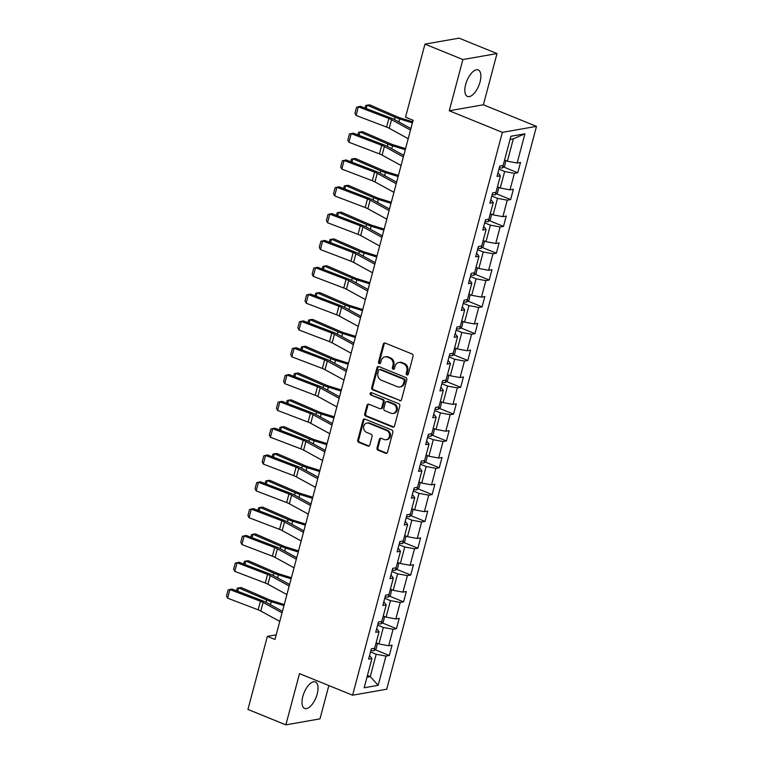 <?xml version="1.0" encoding="UTF-8"?>
<svg xmlns="http://www.w3.org/2000/svg" width="763" height="763" viewBox="0 0 763 763"><rect width="100%" height="100%" fill="white"/><g stroke="black" fill="none" stroke-linecap="round" stroke-linejoin="round"><path stroke-width="1.14" d="M406.927 374.938A1.259 1.087 -99.9 0 0 408.291 374.185L413.06 356.254A1.803 1.545 -99.9 0 0 412.02 353.965L385.21 343.073A1.803 1.545 -99.9 0 0 383.274 344.151L378.496 362.082A1.259 1.087 -99.9 0 0 380.584 362.93L381.204 360.613A5.761 4.95 -99.9 0 1 384.972 356.874A5.761 4.95 -99.9 0 1 387.404 357.141L389.635 358.057A5.761 4.95 -99.9 0 1 392.964 365.391L392.354 367.709A1.259 1.087 -99.9 0 0 394.433 368.558L395.053 366.24A5.761 4.95 -99.9 0 1 398.82 362.501A5.761 4.95 -99.9 0 1 401.252 362.778L403.493 363.684A5.761 4.95 -99.9 0 1 406.822 371.018L406.202 373.336A1.259 1.087 -99.9 0 0 406.927 374.938M398.82 362.501L399.745 362.339A5.761 4.95 -99.9 0 1 402.177 362.616L404.409 363.522A5.761 4.95 -99.9 0 1 407.738 370.856L407.127 373.174A1.259 1.087 -99.9 0 0 407.9 374.795M384.924 342.988A1.803 1.545 -99.9 0 0 384.19 343.989L379.421 361.92A1.259 1.087 -99.9 0 0 380.203 363.541M384.972 356.874L385.897 356.712A5.761 4.95 -99.9 0 1 388.329 356.989L390.561 357.895A5.761 4.95 -99.9 0 1 393.889 365.229L393.269 367.547A1.259 1.087 -99.9 0 0 394.051 369.168M317.208 693.948A14.297 6.428 112.1 0 0 315.396 681.96A14.297 6.428 112.1 0 0 302.825 696.476A14.297 6.428 112.1 0 0 304.628 708.465A14.297 6.428 112.1 0 0 317.208 693.948M480.051 81.937A14.297 6.428 112.1 0 0 478.239 69.948A14.297 6.428 112.1 0 0 465.668 84.464A14.297 6.428 112.1 0 0 467.481 96.453A14.297 6.428 112.1 0 0 480.051 81.937M377.036 447.919A1.803 1.545 -99.9 0 0 378.076 450.218L385.592 453.27A1.803 1.545 -99.9 0 0 387.528 452.182L392.831 432.278A1.803 1.545 -99.9 0 0 391.791 429.979L364.981 419.087A1.803 1.545 -99.9 0 0 363.045 420.175L357.742 440.089A1.803 1.545 -99.9 0 0 358.782 442.378L367.871 446.069A1.803 1.545 -99.9 0 0 369.807 444.982L372.077 436.465A1.803 1.545 -99.9 0 0 371.037 434.176L366.526 432.344A4.816 4.139 -99.9 0 1 363.579 427.366A4.816 4.139 -99.9 0 1 366.898 423.084A4.816 4.139 -99.9 0 1 368.93 423.312L386.583 430.485A4.816 4.139 -99.9 0 1 389.54 435.463A4.816 4.139 -99.9 0 1 386.212 439.736A4.816 4.139 -99.9 0 1 384.18 439.517L381.242 438.315A1.803 1.545 -99.9 0 0 379.297 439.402L377.036 447.919L377.952 447.757A1.803 1.545 -99.9 0 0 378.992 450.056L386.517 453.108A1.803 1.545 -99.9 0 0 386.803 453.193M299.497 673.624L285.867 724.85L247.937 709.437L267.374 636.371L274.966 639.461L413.107 120.277L405.515 117.197L424.962 44.13L462.893 59.543L449.264 110.769L502.369 132.352L352.601 695.198L299.497 673.624M399.554 400.785A1.803 1.545 -99.9 0 0 401.5 399.707L406.793 379.793A1.803 1.545 -99.9 0 0 405.754 377.504L378.944 366.612A1.803 1.545 -99.9 0 0 377.008 367.69L371.705 387.604A1.803 1.545 -99.9 0 0 372.745 389.893L400.48 400.632A1.803 1.545 -99.9 0 0 400.766 400.709M399.812 406.03L394.519 425.945A1.803 1.545 -99.9 0 1 392.573 427.032L365.763 416.14A1.803 1.545 -99.9 0 1 364.724 413.842L366.993 405.325A1.803 1.545 -99.9 0 1 368.93 404.237L379.802 408.663A1.803 1.545 -99.9 0 0 381.748 407.576L383.245 401.92A1.803 1.545 -99.9 0 0 382.206 399.631L370.885 395.034A1.259 1.087 -99.9 0 1 371.514 392.668L398.772 403.741A1.803 1.545 -99.9 0 1 399.812 406.03M502.369 132.352L536.484 126.372L386.717 689.218L352.601 695.198M375.091 649.714L389.321 655.493L392.068 645.174L388.701 645.765L393.088 629.265L396.455 628.674L399.202 618.354L395.835 618.946L400.232 602.446L403.589 601.854L406.336 591.535L402.969 592.126L407.366 575.626L410.732 575.035L413.47 564.715L410.113 565.307L414.5 548.807L417.866 548.215L420.613 537.896L417.247 538.487L421.634 521.987L425.001 521.396L427.747 511.086L424.381 511.668L428.768 495.168L432.135 494.577L434.881 484.267L431.515 484.848L435.911 468.348L439.269 467.757L442.015 457.447L438.649 458.038L443.045 441.529L446.412 440.938L449.149 430.628L445.792 431.219L450.18 414.71L453.546 414.118L456.293 403.808L452.926 404.4L457.314 387.89L460.68 387.299L463.427 376.989L460.06 377.58L464.448 361.071L467.814 360.489L470.561 350.169L467.194 350.761L471.591 334.261L474.948 333.669L477.695 323.35L474.328 323.941L478.725 307.441L482.092 306.85L484.829 296.53L481.463 297.122L485.859 280.622L489.226 280.031L491.973 269.711L488.606 270.302L492.993 253.802L496.36 253.211L499.107 242.892L495.74 243.483L500.127 226.983L503.494 226.392L506.241 216.082L502.874 216.663L507.261 200.164L510.628 199.572L513.375 189.262L510.008 189.844L514.405 173.344L517.772 172.753L520.509 162.443L517.142 163.034L524.925 133.802L510.905 136.262L503.132 165.485L499.765 166.076L497.018 176.396L500.385 175.805L498.01 172.686M389.321 655.493L385.954 656.075L378.181 685.308L364.161 687.759L371.943 658.536L368.577 659.127L371.323 648.808L374.69 648.226L379.077 631.716L375.711 632.308L378.458 621.988L381.824 621.406L386.212 604.897L382.845 605.488L385.592 595.178L388.958 594.587L393.346 578.077L389.988 578.669L392.726 568.359L396.092 567.767L400.489 551.258L397.122 551.849L399.869 541.539L403.226 540.948L407.623 524.439L404.256 525.03L407.003 514.72L410.37 514.128L414.757 497.629L411.391 498.21L414.137 487.9L417.504 487.309L421.891 470.809L418.525 471.4L421.271 461.081L424.638 460.49L429.025 443.99L425.668 444.581L428.405 434.261L431.772 433.67L436.169 417.17L432.802 417.762L435.539 407.442L438.906 406.851L443.303 390.351L439.936 390.942L442.683 380.623L446.05 380.031L450.437 363.531L447.07 364.123L449.817 353.803L453.184 353.221L457.571 336.712L454.204 337.303L456.951 326.984L460.318 326.402L464.705 309.892L461.338 310.484L464.085 300.174L467.452 299.582L471.849 283.073L468.482 283.664L471.219 273.354L474.586 272.763L478.983 256.254L475.616 256.845L478.363 246.535L481.72 245.944L486.117 229.434L482.75 230.025L485.497 219.715L488.864 219.124L493.251 202.624L489.884 203.206L492.631 192.896L495.998 192.305L500.385 175.805M377.628 625.126L383.331 627.444L378.944 643.943L376.13 642.799M378.944 643.943L388.701 645.765M383.331 627.444L393.088 629.265M379.077 631.716L376.693 628.607M384.762 598.306L390.475 600.624L386.078 617.124L383.264 615.979M386.078 617.124L395.835 618.946M390.475 600.624L400.232 602.446M386.212 604.897L383.837 601.788M391.896 571.487L397.609 573.805L393.212 590.304L390.398 589.16M393.212 590.304L402.969 592.126M397.609 573.805L407.366 575.626M393.346 578.077L390.971 574.968M399.03 544.668L404.743 546.985L400.356 563.485L397.533 562.35M400.356 563.485L410.113 565.307M404.743 546.985L414.5 548.807M400.489 551.258L398.105 548.149M406.164 517.848L411.877 520.166L407.49 536.675L404.676 535.531M407.49 536.675L417.247 538.487M411.877 520.166L421.634 521.987M407.623 524.439L405.239 521.329M413.308 491.029L419.011 493.346L414.624 509.856L411.81 508.711M414.624 509.856L424.381 511.668M419.011 493.346L428.768 495.168M414.757 497.629L412.373 494.51M420.442 464.209L426.155 466.527L421.758 483.036L418.944 481.892M421.758 483.036L431.515 484.848M426.155 466.527L435.911 468.348M421.891 470.809L419.516 467.69M427.576 437.39L433.289 439.707L428.892 456.217L426.078 455.072M428.892 456.217L438.649 458.038M433.289 439.707L443.045 441.529M429.025 443.99L426.651 440.88M434.71 410.57L440.423 412.888L436.026 429.397L433.212 428.253M436.026 429.397L445.792 431.219M440.423 412.888L450.18 414.71M436.169 417.17L433.785 414.061M441.844 383.751L447.557 386.078L443.169 402.578L440.356 401.433M443.169 402.578L452.926 404.4M447.557 386.078L457.314 387.89M443.303 390.351L440.919 387.242M448.987 356.931L454.691 359.259L450.304 375.758L447.49 374.614M450.304 375.758L460.06 377.58M454.691 359.259L464.448 361.071M450.437 363.531L448.053 360.422M456.121 330.121L461.825 332.439L457.438 348.939L454.624 347.794M457.438 348.939L467.194 350.761M461.825 332.439L471.591 334.261M457.571 336.712L455.196 333.603M463.255 303.302L468.968 305.62L464.572 322.12L461.758 320.975M464.572 322.12L474.328 323.941M468.968 305.62L478.725 307.441M464.705 309.892L462.33 306.783M470.389 276.483L476.102 278.8L471.706 295.3L468.892 294.156M471.706 295.3L481.463 297.122M476.102 278.8L485.859 280.622M471.849 283.073L469.464 279.964M477.524 249.663L483.237 251.981L478.849 268.481L476.026 267.346M478.849 268.481L488.606 270.302M483.237 251.981L492.993 253.802M478.983 256.254L476.598 253.144M484.667 222.844L490.371 225.161L485.983 241.671L483.17 240.526M485.983 241.671L495.74 243.483M490.371 225.161L500.127 226.983M486.117 229.434L483.732 226.325M491.801 196.024L497.505 198.342L493.117 214.851L490.304 213.707M493.117 214.851L502.874 216.663M497.505 198.342L507.261 200.164M493.251 202.624L490.867 199.505M498.935 169.205L504.648 171.522L500.251 188.032L497.438 186.887M500.251 188.032L510.008 189.844M504.648 171.522L514.405 173.344M524.925 133.802L513.337 138.866L507.385 161.212L504.572 160.068M507.385 161.212L517.142 163.034M449.264 110.769L483.38 104.789L497.009 53.563L462.893 59.543M497.009 53.563L459.078 38.15L424.962 44.13M285.867 724.85L319.983 718.87L328.853 685.546M483.38 104.789L536.484 126.372M276.196 634.826L267.374 636.371M513.337 138.866L510.065 139.438M367.442 675.465L370.255 676.609L376.197 654.263L370.484 651.936M366.984 677.182L370.255 676.609L378.181 685.308M376.197 654.263L385.954 656.075M371.943 658.536L369.559 655.427M503.542 166.973L517.772 172.753M496.408 193.792L510.628 199.572M489.264 220.612L503.494 226.392M482.13 247.431L496.36 253.211M474.996 274.251L489.226 280.031M467.862 301.07L482.092 306.85M460.728 327.89L474.948 333.669M453.584 354.709L467.814 360.489M446.45 381.519L460.68 387.299M439.316 408.339L453.546 414.118M432.182 435.158L446.412 440.938M425.048 461.977L439.269 467.757M417.914 488.797L432.135 494.577M410.771 515.616L425.001 521.396M403.637 542.436L417.866 548.215M396.502 569.255L410.732 575.035M389.368 596.075L403.589 601.854M382.234 622.894L396.455 628.674M378.658 366.526A1.803 1.545 -99.9 0 0 377.933 367.528L372.63 387.442A1.803 1.545 -99.9 0 0 373.67 389.74L400.48 400.632M404.218 380.804A1.259 1.087 -99.9 0 0 403.484 379.201L379.955 369.635A1.259 1.087 -99.9 0 0 378.601 370.398L377.943 372.84A5.761 4.95 -99.9 0 0 381.281 380.184L397.361 386.717A5.761 4.95 -99.9 0 0 399.793 386.984A5.761 4.95 -99.9 0 0 403.56 383.255L404.218 380.804L405.134 380.642A1.259 1.087 -99.9 0 0 404.409 379.039L403.484 379.201M379.421 369.578L380.346 369.416A1.259 1.087 -99.9 0 1 380.88 369.473L404.409 379.039M399.793 386.984L400.718 386.822A5.761 4.95 -99.9 0 0 404.485 383.093L403.56 383.255M405.134 380.642L404.485 383.093M368.653 404.161A1.803 1.545 -99.9 0 0 367.919 405.163L365.649 413.68A1.803 1.545 -99.9 0 0 366.688 415.978L393.498 426.87A1.803 1.545 -99.9 0 0 393.784 426.946M380.565 408.739L381.49 408.577A1.803 1.545 -99.9 0 0 382.664 407.413L384.171 401.758A1.803 1.545 -99.9 0 0 383.131 399.469L370.885 395.034M371.467 392.649A1.259 1.087 -99.9 0 0 371.81 394.872M391.085 413.241A4.816 4.139 -99.9 0 0 393.117 413.47A4.816 4.139 -99.9 0 0 396.445 409.197A4.816 4.139 -99.9 0 0 393.489 404.218L387.27 401.691A1.803 1.545 -99.9 0 0 385.334 402.769L383.827 408.424A1.803 1.545 -99.9 0 0 384.867 410.713L391.085 413.241M393.117 413.47L394.042 413.308A4.816 4.139 -99.9 0 0 397.37 409.035A4.816 4.139 -99.9 0 0 394.414 404.056L393.489 404.218M386.507 401.605L387.432 401.443A1.803 1.545 -99.9 0 1 388.195 401.529L394.414 404.056M380.956 438.239A1.803 1.545 -99.9 0 0 380.222 439.24L377.952 447.757M386.212 439.736L387.137 439.574A4.816 4.139 -99.9 0 0 390.456 435.301A4.816 4.139 -99.9 0 0 387.499 430.322L386.583 430.485M366.898 423.084L367.823 422.921A4.816 4.139 -99.9 0 1 369.855 423.15L387.499 430.322M364.695 419.011A1.803 1.545 -99.9 0 0 363.961 420.012L358.667 439.927A1.803 1.545 -99.9 0 0 359.707 442.216L368.796 445.907A1.803 1.545 -99.9 0 0 369.073 445.993M412.697 121.803L400.737 118.084A9.166 2.222 -165.1 0 1 397.647 116.949L369.702 104.855L367.137 105.141L395.072 117.244A13.753 3.329 14.9 0 0 399.707 118.942L412.411 122.891M505.859 160.592L504.696 165.952L502.388 167.994A4.855 1.173 -165.1 0 1 499.317 167.774M365 108.088L365.677 105.532L367.137 105.141L366.221 108.556M408.205 138.685L389.244 128.289A9.166 2.222 14.9 0 0 386.574 127.087L356.063 115.442L358.352 106.839L356.569 107.192L360.384 106.324L390.894 117.979A13.753 3.329 -165.1 0 1 394.891 119.781L410.904 128.556M360.384 106.324L358.352 106.839L388.863 118.494A9.166 2.222 14.9 0 1 391.533 119.696L410.494 130.091M356.063 115.442L354.967 113.21L356.569 107.192M405.563 148.623L393.594 144.903A9.166 2.222 -165.1 0 1 390.513 143.768L362.568 131.675L359.993 131.961L387.938 144.064A13.753 3.329 14.9 0 0 392.564 145.762L405.277 149.71M498.725 187.412L497.552 192.772L495.254 194.813A4.855 1.173 -165.1 0 1 492.183 194.584M357.866 134.908L358.543 132.352L359.993 131.961L359.087 135.375M398.429 175.442L386.459 171.723A9.166 2.222 -165.1 0 1 383.379 170.588L355.434 158.485L352.859 158.78L380.804 170.883A13.753 3.329 14.9 0 0 385.429 172.581L398.133 176.53M491.591 214.222L490.418 219.591L488.12 221.632A4.855 1.173 -165.1 0 1 485.049 221.404M350.732 161.727L351.409 159.171L352.859 158.78L351.953 162.195M401.071 165.504L382.11 155.108A9.166 2.222 14.9 0 0 379.44 153.907L348.929 142.252L351.218 133.659L349.425 134.011L353.24 133.143L383.751 144.798A13.753 3.329 -165.1 0 1 387.757 146.601L403.77 155.375M353.24 133.143L351.218 133.659L381.729 145.313A9.166 2.222 14.9 0 1 384.39 146.515L403.36 156.911M348.929 142.252L347.823 140.03L349.425 134.011M393.937 192.324L374.967 181.928A9.166 2.222 14.9 0 0 372.306 180.726L341.795 169.071L344.084 160.478L342.291 160.831L346.106 159.963L376.617 171.618A13.753 3.329 -165.1 0 1 380.613 173.42L396.626 182.195M346.106 159.963L344.084 160.478L374.595 172.133A9.166 2.222 14.9 0 1 377.256 173.335L396.226 183.73M341.795 169.071L340.689 166.849L342.291 160.831M391.295 202.262L379.325 198.542A9.166 2.222 -165.1 0 1 376.245 197.407L348.3 185.304L345.725 185.6L373.67 197.703A13.753 3.329 14.9 0 0 378.295 199.401L390.999 203.349M484.448 241.041L483.284 246.411L480.986 248.452A4.855 1.173 -165.1 0 1 477.905 248.223M343.588 188.547L344.275 185.991L345.725 185.6L344.819 189.014M384.151 229.081L372.191 225.362A9.166 2.222 -165.1 0 1 369.101 224.227L341.166 212.124L338.591 212.419L366.536 224.522A13.753 3.329 14.9 0 0 371.161 226.22L383.865 230.168M477.314 267.861L476.15 273.23L473.842 275.271A4.855 1.173 -165.1 0 1 470.771 275.042M336.454 215.366L337.141 212.81L338.591 212.419L337.685 215.834M377.017 255.901L365.057 252.181A9.166 2.222 -165.1 0 1 361.967 251.046L334.022 238.943L331.457 239.239L359.392 251.342A13.753 3.329 14.9 0 0 364.027 253.03L376.731 256.988M470.18 294.68L469.016 300.05L466.708 302.091A4.855 1.173 -165.1 0 1 463.637 301.862M329.32 242.186L329.998 239.62L331.457 239.239L330.541 242.653M386.803 219.143L367.833 208.747A9.166 2.222 14.9 0 0 365.172 207.546L334.661 195.891L336.95 187.297L335.157 187.65L338.972 186.782L369.483 198.437A13.753 3.329 -165.1 0 1 373.479 200.24L389.492 209.014M338.972 186.782L336.95 187.297L367.461 198.952A9.166 2.222 14.9 0 1 370.122 200.154L389.082 210.54M334.661 195.891L333.555 193.668L335.157 187.65M379.659 245.963L360.699 235.567A9.166 2.222 14.9 0 0 358.038 234.365L327.527 222.71L329.807 214.117L328.023 214.47L331.838 213.602L362.349 225.257A13.753 3.329 -165.1 0 1 366.345 227.059L382.358 235.834M331.838 213.602L329.807 214.117L360.327 225.762A9.166 2.222 14.9 0 1 362.988 226.973L381.948 237.36M327.527 222.71L326.421 220.488L328.023 214.47M372.525 272.782L353.565 262.386A9.166 2.222 14.9 0 0 350.904 261.184L320.384 249.53L322.673 240.936L320.889 241.289L324.704 240.421L355.215 252.067A13.753 3.329 -165.1 0 1 359.211 253.879L375.224 262.653M324.704 240.421L322.673 240.936L353.183 252.582A9.166 2.222 14.9 0 1 355.854 253.793L374.814 264.179M320.384 249.53L319.287 247.307L320.889 241.289M369.883 282.72L357.923 278.991A9.166 2.222 -165.1 0 1 354.833 277.866L326.888 265.762L324.323 266.058L352.258 278.152A13.753 3.329 14.9 0 0 356.893 279.849L369.597 283.807M463.046 321.5L461.873 326.86L459.574 328.91A4.855 1.173 -165.1 0 1 456.503 328.681M322.186 269.005L322.863 266.44L324.323 266.058L323.407 269.473M365.391 299.592L346.431 289.206A9.166 2.222 14.9 0 0 343.76 288.004L313.25 276.349L315.539 267.756L313.746 268.109L317.561 267.241L348.081 278.886A13.753 3.329 -165.1 0 1 352.077 280.698L368.09 289.473M317.561 267.241L315.539 267.756L346.049 279.401A9.166 2.222 14.9 0 1 348.72 280.612L367.68 290.999M313.25 276.349L312.153 274.117L313.746 268.109M362.749 309.54L350.78 305.81A9.166 2.222 -165.1 0 1 347.699 304.685L319.754 292.582L317.179 292.878L345.124 304.971A13.753 3.329 14.9 0 0 349.75 306.669L362.454 310.627M455.912 348.319L454.738 353.679L452.44 355.72A4.855 1.173 -165.1 0 1 449.369 355.501M315.052 295.825L315.729 293.259L317.179 292.878L316.273 296.292M358.257 326.411L339.297 316.025A9.166 2.222 14.9 0 0 336.626 314.814L306.116 303.169L308.405 294.575L306.612 294.919L310.427 294.06L340.937 305.705A13.753 3.329 -165.1 0 1 344.933 307.518L360.947 316.292M310.427 294.06L308.405 294.575L338.915 306.221A9.166 2.222 14.9 0 1 341.576 307.432L360.546 317.818M306.116 303.169L305.009 300.937L306.612 294.919M355.615 336.349L343.646 332.63A9.166 2.222 -165.1 0 1 340.565 331.504L312.62 319.401L310.045 319.697L337.99 331.791A13.753 3.329 14.9 0 0 342.616 333.488L355.32 337.437M448.778 375.138L447.604 380.499L445.306 382.54A4.855 1.173 -165.1 0 1 442.225 382.32M307.909 322.644L308.595 320.079L310.045 319.697L309.139 323.111M351.123 353.231L332.153 342.845A9.166 2.222 14.9 0 0 329.492 341.633L298.982 329.988L301.271 321.395L299.478 321.738L303.293 320.88L333.803 332.525A13.753 3.329 -165.1 0 1 337.799 334.337L353.813 343.112M303.293 320.88L301.271 321.395L331.781 333.04A9.166 2.222 14.9 0 1 334.442 334.242L353.412 344.638M298.982 329.988L297.875 327.756L299.478 321.738M348.472 363.169L336.512 359.449A9.166 2.222 -165.1 0 1 333.421 358.324L305.486 346.221L302.911 346.507L330.856 358.61A13.753 3.329 14.9 0 0 335.482 360.308L348.186 364.256M441.634 401.958L440.47 407.318L438.162 409.359A4.855 1.173 -165.1 0 1 435.091 409.14M300.775 349.464L301.461 346.898L302.911 346.507L302.005 349.931M343.989 380.05L325.019 369.664A9.166 2.222 14.9 0 0 322.358 368.453L291.847 356.807L294.127 348.214L292.343 348.557L296.158 347.699L326.669 359.344A13.753 3.329 -165.1 0 1 330.665 361.157L346.679 369.931M296.158 347.699L294.127 348.214L324.647 359.859A9.166 2.222 14.9 0 1 327.308 361.061L346.268 371.457M291.847 356.807L290.741 354.576L292.343 348.557M341.338 389.988L329.378 386.269A9.166 2.222 -165.1 0 1 326.287 385.134L298.343 373.04L295.777 373.326L323.722 385.429A13.753 3.329 14.9 0 0 328.348 387.127L341.051 391.076M434.5 428.777L433.336 434.137L431.028 436.178A4.855 1.173 -165.1 0 1 427.957 435.959M293.641 376.273L294.318 373.717L295.777 373.326L294.861 376.75M336.845 406.87L317.885 396.474A9.166 2.222 14.9 0 0 315.224 395.272L284.704 383.627L286.993 375.024L285.209 375.377L289.024 374.519L319.535 386.164A13.753 3.329 -165.1 0 1 323.531 387.966L339.545 396.75M289.024 374.519L286.993 375.024L317.503 386.679A9.166 2.222 14.9 0 1 320.174 387.881L339.134 398.276M284.704 383.627L283.607 381.395L285.209 375.377M334.204 416.808L322.244 413.088A9.166 2.222 -165.1 0 1 319.153 411.953L291.208 399.86L288.643 400.146L316.578 412.249A13.753 3.329 14.9 0 0 321.213 413.947L333.917 417.895M427.366 455.597L426.193 460.957L423.894 462.998A4.855 1.173 -165.1 0 1 420.823 462.779M286.506 403.093L287.184 400.537L288.643 400.146L287.727 403.56M329.711 433.689L310.751 423.293A9.166 2.222 14.9 0 0 308.08 422.092L277.57 410.446L279.859 401.843L278.066 402.196L281.881 401.328L312.401 412.983A13.753 3.329 -165.1 0 1 316.397 414.786L332.41 423.56M281.881 401.328L279.859 401.843L310.369 413.498A9.166 2.222 14.9 0 1 313.04 414.7L332 425.096M277.57 410.446L276.473 408.215L278.066 402.196M327.069 443.627L315.1 439.908A9.166 2.222 -165.1 0 1 312.019 438.773L284.074 426.679L281.499 426.965L309.444 439.068A13.753 3.329 14.9 0 0 314.07 440.766L326.783 444.715M420.232 482.416L419.059 487.776L416.76 489.817A4.855 1.173 -165.1 0 1 413.689 489.588M279.372 429.912L280.05 427.356L281.499 426.965L280.593 430.38M322.577 460.509L303.617 450.113A9.166 2.222 14.9 0 0 300.946 448.911L270.436 437.256L272.725 428.663L270.932 429.016L274.747 428.148L305.257 439.803A13.753 3.329 -165.1 0 1 309.253 441.605L325.267 450.38M274.747 428.148L272.725 428.663L303.235 440.318A9.166 2.222 14.9 0 1 305.896 441.519L324.866 451.915M270.436 437.256L269.329 435.034L270.932 429.016M319.935 470.447L307.966 466.727A9.166 2.222 -165.1 0 1 304.885 465.592L276.94 453.489L274.365 453.785L302.31 465.888A13.753 3.329 14.9 0 0 306.936 467.585L319.64 471.534M413.098 509.226L411.925 514.596L409.626 516.637A4.855 1.173 -165.1 0 1 406.545 516.408M272.229 456.732L272.916 454.176L274.365 453.785L273.459 457.199M315.443 487.328L296.473 476.932A9.166 2.222 14.9 0 0 293.812 475.731L263.302 464.076L265.591 455.482L263.798 455.835L267.613 454.967L298.123 466.622A13.753 3.329 -165.1 0 1 302.119 468.425L318.133 477.199M267.613 454.967L265.591 455.482L296.101 467.137A9.166 2.222 14.9 0 1 298.762 468.339L317.732 478.735M263.302 464.076L262.195 461.853L263.798 455.835M312.792 497.266L300.832 493.547A9.166 2.222 -165.1 0 1 297.751 492.412L269.806 480.309L267.231 480.604L295.176 492.707A13.753 3.329 14.9 0 0 299.802 494.405L312.506 498.353M405.954 536.046L404.791 541.415L402.492 543.456A4.855 1.173 -165.1 0 1 399.411 543.227M265.095 483.551L265.782 480.995L267.231 480.604L266.325 484.019M308.309 514.148L289.339 503.752A9.166 2.222 14.9 0 0 286.678 502.55L256.168 490.895L258.447 482.302L256.664 482.655L260.479 481.787L290.989 493.442A13.753 3.329 -165.1 0 1 294.985 495.244L310.999 504.019M260.479 481.787L258.447 482.302L288.967 493.957A9.166 2.222 14.9 0 1 291.628 495.158L310.589 505.545M256.168 490.895L255.061 488.673L256.664 482.655M305.658 524.086L293.698 520.366A9.166 2.222 -165.1 0 1 290.608 519.231L262.672 507.128L260.097 507.424L288.042 519.527A13.753 3.329 14.9 0 0 292.668 521.224L305.372 525.173M398.82 562.865L397.657 568.235L395.348 570.276A4.855 1.173 -165.1 0 1 392.277 570.047M257.961 510.371L258.647 507.815L260.097 507.424L259.191 510.838M301.166 540.967L282.205 530.571A9.166 2.222 14.9 0 0 279.544 529.369L249.024 517.715L251.313 509.121L249.53 509.474L253.345 508.606L283.855 520.261A13.753 3.329 -165.1 0 1 287.851 522.064L303.865 530.838M253.345 508.606L251.313 509.121L281.824 520.767A9.166 2.222 14.9 0 1 284.494 521.978L303.455 532.364M249.024 517.715L247.927 515.492L249.53 509.474M298.524 550.905L286.564 547.185A9.166 2.222 -165.1 0 1 283.474 546.05L255.529 533.947L252.963 534.243L280.898 546.346A13.753 3.329 14.9 0 0 285.534 548.034L298.238 551.992M391.686 589.685L390.522 595.054L388.214 597.095A4.855 1.173 -165.1 0 1 385.143 596.866M250.827 537.19L251.504 534.625L252.963 534.243L252.048 537.657M294.032 567.786L275.071 557.391A9.166 2.222 14.9 0 0 272.401 556.189L241.89 544.534L244.179 535.941L242.386 536.294L246.201 535.426L276.721 547.071A13.753 3.329 -165.1 0 1 280.717 548.883L296.731 557.658M246.201 535.426L244.179 535.941L274.69 547.586A9.166 2.222 14.9 0 1 277.36 548.797L296.321 559.184M241.89 544.534L240.793 542.312L242.386 536.294M291.39 577.725L279.42 573.995A9.166 2.222 -165.1 0 1 276.34 572.87L248.395 560.767L245.82 561.063L273.764 573.156A13.753 3.329 14.9 0 0 278.39 574.854L291.104 578.812M384.552 616.504L383.379 621.864L381.08 623.915A4.855 1.173 -165.1 0 1 378.009 623.686M243.693 564.01L244.37 561.444L245.82 561.063L244.913 564.477M286.898 594.596L267.937 584.21A9.166 2.222 14.9 0 0 265.266 583.008L234.756 571.353L237.045 562.76L235.252 563.113L239.067 562.245L269.577 573.89A13.753 3.329 -165.1 0 1 273.574 575.703L289.587 584.477M239.067 562.245L237.045 562.76L267.555 574.405A9.166 2.222 14.9 0 1 270.216 575.617L289.187 586.003M234.756 571.353L233.65 569.122L235.252 563.113M284.256 604.544L272.286 600.815A9.166 2.222 -165.1 0 1 269.205 599.689L241.261 587.586L238.685 587.882L266.63 599.976A13.753 3.329 14.9 0 0 271.256 601.673L283.96 605.631M377.418 643.323L376.245 648.684L373.946 650.725A4.855 1.173 -165.1 0 1 370.875 650.505M236.559 590.829L237.236 588.263L238.685 587.882L237.779 591.296M279.763 621.416L260.793 611.029A9.166 2.222 14.9 0 0 258.132 609.818L227.622 598.173L229.911 589.58L228.118 589.923L231.933 589.065L262.443 600.71A13.753 3.329 -165.1 0 1 266.44 602.522L282.453 611.297M231.933 589.065L229.911 589.58L260.421 601.225A9.166 2.222 14.9 0 1 263.082 602.436L282.052 612.823M227.622 598.173L226.516 595.941L228.118 589.923M407.738 370.856L406.822 371.018M404.409 363.522L403.493 363.684M402.177 362.616L401.252 362.778M393.269 367.547L392.354 367.709M393.889 365.229L392.964 365.391M390.561 357.895L389.635 358.057M388.329 356.989L387.404 357.141M379.421 361.92L378.496 362.082M384.19 343.989L383.274 344.151M407.127 373.174L406.202 373.336M373.67 389.74L372.745 389.893M372.63 387.442L371.705 387.604M377.933 367.528L377.008 367.69M380.88 369.473L379.955 369.635M393.498 426.87L392.573 427.032M366.688 415.978L365.763 416.14M365.649 413.68L364.724 413.842M367.919 405.163L366.993 405.325M382.664 407.413L381.748 407.576M384.171 401.758L383.245 401.92M383.131 399.469L382.206 399.631M388.195 401.529L387.27 401.691M380.222 439.24L379.297 439.402M369.855 423.15L368.93 423.312M368.796 445.907L367.871 446.069M359.707 442.216L358.782 442.378M358.667 439.927L357.742 440.089M363.961 420.012L363.045 420.175M386.517 453.108L385.592 453.27M378.992 450.056L378.076 450.218M502.445 167.946L503.103 165.495M395.072 117.244L394.461 119.553M399.707 118.942L398.896 121.985M389.244 128.289L391.533 119.696M386.574 127.087L388.863 118.494M495.311 194.765L495.969 192.314M387.938 144.064L387.327 146.372M392.564 145.762L391.762 148.804M488.177 221.585L488.825 219.134M380.804 170.883L380.193 173.191M385.429 172.581L384.619 175.614M382.11 155.108L384.39 146.515M379.44 153.907L381.729 145.313M374.967 181.928L377.256 173.335M372.306 180.726L374.595 172.133M481.043 248.395L481.691 245.944M373.67 197.703L373.05 200.011M378.295 199.401L377.485 202.433M473.909 275.214L474.557 272.763M366.536 224.522L365.916 226.83M371.161 226.22L370.351 229.253M466.765 302.034L467.423 299.582M359.392 251.342L358.782 253.65M364.027 253.03L363.217 256.072M367.833 208.747L370.122 200.154M365.172 207.546L367.461 198.952M360.699 235.567L362.988 226.973M358.038 234.365L360.327 225.762M353.565 262.386L355.854 253.793M350.904 261.184L353.183 252.582M459.631 328.853L460.289 326.402M352.258 278.152L351.648 280.469M356.893 279.849L356.083 282.892M346.431 289.206L348.72 280.612M343.76 288.004L346.049 279.401M452.497 355.672L453.146 353.221M345.124 304.971L344.514 307.289M349.75 306.669L348.949 309.711M339.297 316.025L341.576 307.432M336.626 314.814L338.915 306.221M445.363 382.492L446.012 380.041M337.99 331.791L337.37 334.108M342.616 333.488L341.805 336.531M332.153 342.845L334.442 334.242M329.492 341.633L331.781 333.04M438.229 409.311L438.878 406.86M330.856 358.61L330.236 360.928M335.482 360.308L334.671 363.35M325.019 369.664L327.308 361.061M322.358 368.453L324.647 359.859M431.085 436.131L431.744 433.68M323.722 385.429L323.102 387.747M328.348 387.127L327.537 390.17M317.885 396.474L320.174 387.881M315.224 395.272L317.503 386.679M423.951 462.95L424.609 460.499M316.578 412.249L315.968 414.557M321.213 413.947L320.403 416.989M310.751 423.293L313.04 414.7M308.08 422.092L310.369 413.498M416.817 489.77L417.466 487.319M309.444 439.068L308.834 441.376M314.07 440.766L313.269 443.808M303.617 450.113L305.896 441.519M300.946 448.911L303.235 440.318M409.683 516.589L410.332 514.138M302.31 465.888L301.69 468.196M306.936 467.585L306.125 470.618M296.473 476.932L298.762 468.339M293.812 475.731L296.101 467.137M402.549 543.409L403.198 540.948M295.176 492.707L294.556 495.015M299.802 494.405L298.991 497.438M289.339 503.752L291.628 495.158M286.678 502.55L288.967 493.957M395.406 570.219L396.064 567.767M288.042 519.527L287.422 521.835M292.668 521.224L291.857 524.257M282.205 530.571L284.494 521.978M279.544 529.369L281.824 520.767M388.272 597.038L388.93 594.587M280.898 546.346L280.288 548.654M285.534 548.034L284.723 551.077M275.071 557.391L277.36 548.797M272.401 556.189L274.69 547.586M381.138 623.857L381.786 621.406M273.764 573.156L273.154 575.474M278.39 574.854L277.589 577.896M267.937 584.21L270.216 575.617M265.266 583.008L267.555 574.405M374.004 650.677L374.652 648.226M266.63 599.976L266.01 602.293M271.256 601.673L270.445 604.716M260.793 611.029L263.082 602.436M258.132 609.818L260.421 601.225"/></g></svg>
